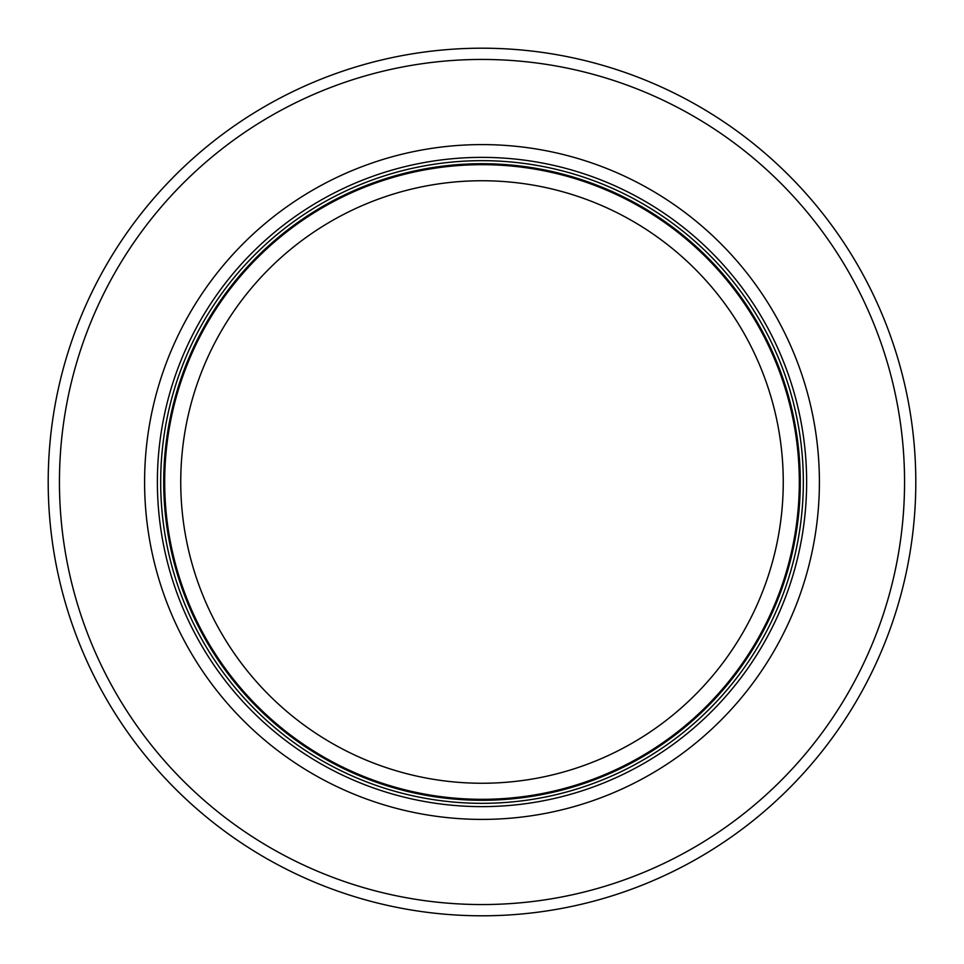<?xml version="1.0" encoding="UTF-8"?>
<svg xmlns="http://www.w3.org/2000/svg" width="964" height="964" viewBox="0 0 964 964"><rect width="100%" height="100%" fill="white"/><g stroke="black" fill="none" stroke-linecap="round" stroke-linejoin="round"><path stroke-width="1.45" d="M799.313 482A317.313 317.313 0 0 0 323.338 207.2A317.313 317.313 0 0 0 323.338 756.8A317.313 317.313 0 0 0 799.313 482M803.337 482A321.337 321.337 0 0 0 321.337 203.717A321.337 321.337 0 0 0 321.337 760.283A321.337 321.337 0 0 0 803.337 482M819.4 482A337.4 337.4 0 0 0 313.3 189.8A337.4 337.4 0 0 0 313.3 774.2A337.4 337.4 0 0 0 819.4 482M915.8 482A433.8 433.8 0 0 0 265.1 106.317A433.8 433.8 0 0 0 265.1 857.683A433.8 433.8 0 0 0 915.8 482M783.25 482A301.25 301.25 0 0 1 331.375 742.895A301.25 301.25 0 0 1 331.375 221.105A301.25 301.25 0 0 1 783.25 482M800.289 482A318.289 318.289 0 0 0 322.856 206.356A318.289 318.289 0 0 0 322.856 757.644A318.289 318.289 0 0 0 800.289 482M806.639 482A324.639 324.639 0 0 0 319.687 200.861A324.639 324.639 0 0 0 319.687 763.139A324.639 324.639 0 0 0 806.639 482M904.557 482A422.557 422.557 0 0 0 270.727 116.054A422.557 422.557 0 0 0 270.727 847.946A422.557 422.557 0 0 0 904.557 482"/></g></svg>
